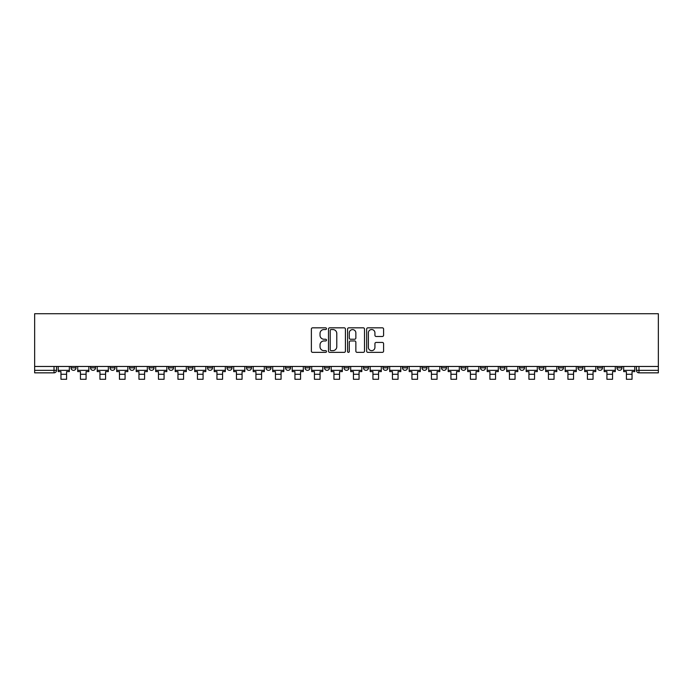 <?xml version="1.0" encoding="UTF-8"?>
<svg xmlns="http://www.w3.org/2000/svg" width="693" height="693" viewBox="0 0 693 693"><rect width="100%" height="100%" fill="white"/><g stroke="black" fill="none" stroke-linecap="round" stroke-linejoin="round"><path stroke-width="1.04" d="M326.498 328.681A0.858 0.858 0 0 0 325.641 327.824L312.612 327.824A1.23 1.23 0 0 0 311.382 329.054L311.382 351.134A1.23 1.23 0 0 0 312.612 352.365L325.641 352.365A0.858 0.858 0 0 0 326.498 351.507A0.858 0.858 0 0 0 325.641 350.649L323.96 350.649A3.924 3.924 0 0 1 320.027 346.717L320.027 344.88A3.924 3.924 0 0 1 323.96 340.956L325.641 340.956A0.858 0.858 0 0 0 326.498 340.098A0.858 0.858 0 0 0 325.641 339.232L323.96 339.232A3.924 3.924 0 0 1 320.027 335.308L320.027 333.472A3.924 3.924 0 0 1 323.96 329.547L325.641 329.547A0.858 0.858 0 0 0 326.498 328.681M597.479 366.467L597.479 367.844L602.477 367.844A2.503 2.503 0 0 1 599.982 370.339A2.503 2.503 0 0 1 597.479 367.844L597.479 366.467M577.979 366.467L577.979 367.844L582.978 367.844A2.503 2.503 0 0 1 580.483 370.339A2.503 2.503 0 0 1 577.979 367.844L577.979 366.467M460.992 366.467L460.992 367.844L465.991 367.844A2.503 2.503 0 0 1 463.487 370.339A2.503 2.503 0 0 1 460.992 367.844L460.992 366.467M441.493 366.467L441.493 367.844L446.491 367.844A2.503 2.503 0 0 1 443.996 370.339A2.503 2.503 0 0 1 441.493 367.844L441.493 366.467M421.994 366.467L421.994 367.844L426.992 367.844A2.503 2.503 0 0 1 424.497 370.339A2.503 2.503 0 0 1 421.994 367.844L421.994 366.467M382.995 366.467L382.995 367.844L387.993 367.844A2.503 2.503 0 0 1 385.499 370.339A2.503 2.503 0 0 1 382.995 367.844L382.995 366.467M343.997 367.844L343.997 366.467L343.997 367.844A2.503 2.503 0 0 0 346.5 370.339A2.503 2.503 0 0 1 343.997 367.844L349.003 367.844A2.503 2.503 0 0 1 346.5 370.339A2.503 2.503 0 0 0 349.003 367.844L349.003 366.467L349.003 367.844M324.506 367.844L324.506 366.467L324.506 367.844A2.503 2.503 0 0 0 327.001 370.339A2.503 2.503 0 0 1 324.506 367.844L329.504 367.844A2.503 2.503 0 0 1 327.001 370.339M305.007 367.844L305.007 366.467L305.007 367.844A2.503 2.503 0 0 0 307.501 370.339A2.503 2.503 0 0 1 305.007 367.844L310.005 367.844A2.503 2.503 0 0 1 307.501 370.339A2.503 2.503 0 0 0 310.005 367.844L310.005 366.467L310.005 367.844M285.507 366.467L285.507 367.844L290.506 367.844A2.503 2.503 0 0 1 288.002 370.339A2.503 2.503 0 0 1 285.507 367.844L285.507 366.467M266.008 366.467L266.008 367.844L271.006 367.844A2.503 2.503 0 0 1 268.503 370.339A2.503 2.503 0 0 1 266.008 367.844L266.008 366.467M246.509 366.467L246.509 367.844L251.507 367.844A2.503 2.503 0 0 1 249.004 370.339A2.503 2.503 0 0 1 246.509 367.844L246.509 366.467M227.009 367.844L227.009 366.467L227.009 367.844A2.503 2.503 0 0 0 229.513 370.339A2.503 2.503 0 0 1 227.009 367.844L232.008 367.844A2.503 2.503 0 0 1 229.513 370.339M188.011 367.844L188.011 366.467L188.011 367.844A2.503 2.503 0 0 0 190.514 370.339A2.503 2.503 0 0 1 188.011 367.844L193.009 367.844A2.503 2.503 0 0 1 190.514 370.339A2.503 2.503 0 0 0 193.009 367.844L193.009 366.467L193.009 367.844M168.512 367.844L168.512 366.467L168.512 367.844A2.503 2.503 0 0 0 171.015 370.339A2.503 2.503 0 0 1 168.512 367.844L173.51 367.844A2.503 2.503 0 0 1 171.015 370.339A2.503 2.503 0 0 0 173.51 367.844L173.51 366.467L173.51 367.844M149.012 367.844L149.012 366.467L149.012 367.844A2.503 2.503 0 0 0 151.516 370.339A2.503 2.503 0 0 1 149.012 367.844L154.019 367.844A2.503 2.503 0 0 1 151.516 370.339A2.503 2.503 0 0 0 154.019 367.844L154.019 366.467L154.019 367.844M129.522 367.844L129.522 366.467L129.522 367.844A2.503 2.503 0 0 0 132.017 370.339A2.503 2.503 0 0 1 129.522 367.844L134.52 367.844A2.503 2.503 0 0 1 132.017 370.339M110.022 367.844L110.022 366.467L110.022 367.844A2.503 2.503 0 0 0 112.517 370.339A2.503 2.503 0 0 1 110.022 367.844L115.021 367.844A2.503 2.503 0 0 1 112.517 370.339A2.503 2.503 0 0 0 115.021 367.844L115.021 366.467L115.021 367.844M90.523 367.844L90.523 366.467L90.523 367.844A2.503 2.503 0 0 0 93.018 370.339A2.503 2.503 0 0 1 90.523 367.844L95.521 367.844A2.503 2.503 0 0 1 93.018 370.339A2.503 2.503 0 0 0 95.521 367.844L95.521 366.467L95.521 367.844M382.354 336.477A1.23 1.23 0 0 0 383.584 335.247L383.584 329.054A1.23 1.23 0 0 0 382.354 327.824L367.879 327.824A1.23 1.23 0 0 0 366.649 329.054L366.649 351.134A1.23 1.23 0 0 0 367.879 352.365L382.354 352.365A1.23 1.23 0 0 0 383.584 351.134L383.584 343.65A1.23 1.23 0 0 0 382.354 342.429L376.16 342.429A1.23 1.23 0 0 0 374.93 343.65L374.93 347.366A3.283 3.283 0 0 1 371.647 350.649A3.283 3.283 0 0 1 368.373 347.366L368.373 332.822A3.283 3.283 0 0 1 371.647 329.547A3.283 3.283 0 0 1 374.93 332.822L374.93 335.247A1.23 1.23 0 0 0 376.16 336.477L382.354 336.477M658.35 366.467L34.65 366.467L34.65 313.721L658.35 313.721L658.35 372.843L638.981 372.843A2.503 2.503 0 0 1 636.477 370.339L658.35 370.339M345.426 329.054A1.23 1.23 0 0 0 344.196 327.824L329.721 327.824A1.23 1.23 0 0 0 328.499 329.054L328.499 351.134A1.23 1.23 0 0 0 329.721 352.365L344.196 352.365A1.23 1.23 0 0 0 345.426 351.134L345.426 329.054M348.804 327.824L363.279 327.824A1.23 1.23 0 0 1 364.501 329.054L364.501 351.134A1.23 1.23 0 0 1 363.279 352.365L357.086 352.365A1.23 1.23 0 0 1 355.856 351.134L355.856 342.177A1.23 1.23 0 0 0 354.625 340.956L350.519 340.956A1.23 1.23 0 0 0 349.289 342.177L349.289 351.507A0.858 0.858 0 0 1 348.432 352.365A0.858 0.858 0 0 1 347.574 351.507L347.574 329.054A1.23 1.23 0 0 1 348.804 327.824M636.477 366.467L636.477 370.339M56.523 366.467L56.523 370.339L56.523 366.467M54.019 366.467L54.019 372.843L34.65 372.843L34.65 370.339L56.523 370.339A2.503 2.503 0 0 1 54.019 372.843A2.503 2.503 0 0 0 56.523 370.339M34.65 366.467L34.65 370.339M621.976 366.467L621.976 367.844A2.503 2.503 0 0 1 619.481 370.339A2.503 2.503 0 0 1 616.978 367.844L621.976 367.844M616.978 366.467L616.978 367.844M602.477 366.467L602.477 367.844M582.978 366.467L582.978 367.844L582.978 366.467M563.478 366.467L563.478 367.844A2.503 2.503 0 0 1 560.984 370.339A2.503 2.503 0 0 1 558.48 367.844L563.478 367.844M558.48 366.467L558.48 367.844M543.988 366.467L543.988 367.844A2.503 2.503 0 0 1 541.484 370.339A2.503 2.503 0 0 1 538.981 367.844L543.988 367.844M538.981 366.467L538.981 367.844M524.488 366.467L524.488 367.844A2.503 2.503 0 0 1 521.985 370.339A2.503 2.503 0 0 1 519.49 367.844L524.488 367.844M519.49 366.467L519.49 367.844M504.989 366.467L504.989 367.844A2.503 2.503 0 0 1 502.486 370.339A2.503 2.503 0 0 1 499.991 367.844L504.989 367.844M499.991 366.467L499.991 367.844M485.49 366.467L485.49 367.844A2.503 2.503 0 0 1 482.986 370.339A2.503 2.503 0 0 1 480.492 367.844L485.49 367.844M480.492 366.467L480.492 367.844M465.991 366.467L465.991 367.844A2.503 2.503 0 0 1 463.487 370.339M446.491 366.467L446.491 367.844M426.992 367.844L426.992 366.467L426.992 367.844A2.503 2.503 0 0 1 424.497 370.339M407.493 366.467L407.493 367.844A2.503 2.503 0 0 1 404.998 370.339A2.503 2.503 0 0 1 402.494 367.844A2.503 2.503 0 0 0 404.998 370.339A2.503 2.503 0 0 0 407.493 367.844L402.494 367.844L402.494 366.467M387.993 367.844L387.993 366.467L387.993 367.844A2.503 2.503 0 0 1 385.499 370.339M368.494 366.467L368.494 367.844A2.503 2.503 0 0 1 365.999 370.339A2.503 2.503 0 0 1 363.496 367.844A2.503 2.503 0 0 0 365.999 370.339M363.496 366.467L363.496 367.844L368.494 367.844M329.504 366.467L329.504 367.844L329.504 366.467M290.506 367.844L290.506 366.467L290.506 367.844A2.503 2.503 0 0 1 288.002 370.339M271.006 367.844L271.006 366.467L271.006 367.844A2.503 2.503 0 0 1 268.503 370.339M251.507 367.844L251.507 366.467L251.507 367.844A2.503 2.503 0 0 1 249.004 370.339M232.008 366.467L232.008 367.844L232.008 366.467M212.508 367.844L212.508 366.467L212.508 367.844A2.503 2.503 0 0 1 210.014 370.339A2.503 2.503 0 0 1 207.51 367.844L212.508 367.844A2.503 2.503 0 0 1 210.014 370.339M207.51 366.467L207.51 367.844M134.52 366.467L134.52 367.844L134.52 366.467M76.022 366.467L76.022 367.844A2.503 2.503 0 0 1 73.519 370.339A2.503 2.503 0 0 1 71.024 367.844A2.503 2.503 0 0 0 73.519 370.339A2.503 2.503 0 0 0 76.022 367.844L76.022 366.467M71.024 366.467L71.024 367.844L76.022 367.844M331.072 329.547A0.858 0.858 0 0 0 330.214 330.405L330.214 349.783A0.858 0.858 0 0 0 331.072 350.649L332.848 350.649A3.924 3.924 0 0 0 336.781 346.717L336.781 333.472A3.924 3.924 0 0 0 332.848 329.547L331.072 329.547M355.856 332.883A3.283 3.283 0 0 0 352.572 329.608A3.283 3.283 0 0 0 349.289 332.883L349.289 338.011A1.23 1.23 0 0 0 350.519 339.232L354.625 339.232A1.23 1.23 0 0 0 355.856 338.011L355.856 332.883M58.212 370.339L69.335 370.339L69.335 371.595L66.589 371.595L66.589 379.279L60.958 379.279L60.958 371.595L58.212 371.595L58.212 366.467M69.335 370.339L69.335 366.467M77.711 370.339L88.834 370.339L88.834 371.595L86.079 371.595L86.079 379.279L80.457 379.279L80.457 371.595L77.711 371.595L77.711 366.467M88.834 370.339L88.834 366.467M97.211 370.339L108.333 370.339L108.333 371.595L105.579 371.595L105.579 379.279L99.957 379.279L99.957 371.595L97.211 371.595L97.211 366.467M108.333 370.339L108.333 366.467M116.71 370.339L127.833 370.339L127.833 371.595L125.078 371.595L125.078 379.279L119.456 379.279L119.456 371.595L116.71 371.595L116.71 366.467M127.833 370.339L127.833 366.467M136.2 370.339L147.332 370.339L147.332 371.595L144.577 371.595L144.577 379.279L138.955 379.279L138.955 371.595L136.2 371.595L136.2 366.467M147.332 370.339L147.332 366.467M155.7 370.339L166.831 370.339L166.831 371.595L164.076 371.595L164.076 379.279L158.454 379.279L158.454 371.595L155.7 371.595L155.7 366.467M166.831 370.339L166.831 366.467M175.199 370.339L186.322 370.339L186.322 371.595L183.576 371.595L183.576 379.279L177.954 379.279L177.954 371.595L175.199 371.595L175.199 366.467M186.322 370.339L186.322 366.467M194.698 370.339L205.821 370.339L205.821 371.595L203.075 371.595L203.075 379.279L197.453 379.279L197.453 371.595L194.698 371.595L194.698 366.467M205.821 370.339L205.821 366.467M214.198 370.339L225.32 370.339L225.32 371.595L222.574 371.595L222.574 379.279L216.944 379.279L216.944 371.595L214.198 371.595L214.198 366.467M225.32 370.339L225.32 366.467M233.697 370.339L244.82 370.339L244.82 371.595L242.074 371.595L242.074 379.279L236.443 379.279L236.443 371.595L233.697 371.595L233.697 366.467M244.82 370.339L244.82 366.467M253.196 370.339L264.319 370.339L264.319 371.595L261.573 371.595L261.573 379.279L255.942 379.279L255.942 371.595L253.196 371.595L253.196 366.467M264.319 370.339L264.319 366.467M272.695 370.339L283.818 370.339L283.818 371.595L281.063 371.595L281.063 379.279L275.442 379.279L275.442 371.595L272.695 371.595L272.695 366.467M283.818 370.339L283.818 366.467M292.195 370.339L303.317 370.339L303.317 371.595L300.563 371.595L300.563 379.279L294.941 379.279L294.941 371.595L292.195 371.595L292.195 366.467M303.317 370.339L303.317 366.467M311.694 370.339L322.817 370.339L322.817 371.595L320.062 371.595L320.062 379.279L314.44 379.279L314.44 371.595L311.694 371.595L311.694 366.467M322.817 370.339L322.817 366.467M331.185 370.339L342.316 370.339L342.316 371.595L339.561 371.595L339.561 379.279L333.939 379.279L333.939 371.595L331.185 371.595L331.185 366.467M342.316 370.339L342.316 366.467M350.684 370.339L361.815 370.339L361.815 371.595L359.061 371.595L359.061 379.279L353.439 379.279L353.439 371.595L350.684 371.595L350.684 366.467M361.815 370.339L361.815 366.467M370.183 370.339L381.306 370.339L381.306 371.595L378.56 371.595L378.56 379.279L372.938 379.279L372.938 371.595L370.183 371.595L370.183 366.467M381.306 370.339L381.306 366.467M389.683 370.339L400.805 370.339L400.805 371.595L398.059 371.595L398.059 379.279L392.437 379.279L392.437 371.595L389.683 371.595L389.683 366.467M400.805 370.339L400.805 366.467M409.182 370.339L420.304 370.339L420.304 371.595L417.558 371.595L417.558 379.279L411.937 379.279L411.937 371.595L409.182 371.595L409.182 366.467M420.304 370.339L420.304 366.467M428.681 370.339L439.804 370.339L439.804 371.595L437.058 371.595L437.058 379.279L431.427 379.279L431.427 371.595L428.681 371.595L428.681 366.467M439.804 370.339L439.804 366.467M448.18 370.339L459.303 370.339L459.303 371.595L456.557 371.595L456.557 379.279L450.926 379.279L450.926 371.595L448.18 371.595L448.18 366.467M459.303 370.339L459.303 366.467M467.68 370.339L478.802 370.339L478.802 371.595L476.056 371.595L476.056 379.279L470.426 379.279L470.426 371.595L467.68 371.595L467.68 366.467M478.802 370.339L478.802 366.467M487.179 370.339L498.302 370.339L498.302 371.595L495.547 371.595L495.547 379.279L489.925 379.279L489.925 371.595L487.179 371.595L487.179 366.467M498.302 370.339L498.302 366.467M506.678 370.339L517.801 370.339L517.801 371.595L515.046 371.595L515.046 379.279L509.424 379.279L509.424 371.595L506.678 371.595L506.678 366.467M517.801 370.339L517.801 366.467M526.169 370.339L537.3 370.339L537.3 371.595L534.546 371.595L534.546 379.279L528.924 379.279L528.924 371.595L526.169 371.595L526.169 366.467M537.3 370.339L537.3 366.467M545.668 370.339L556.8 370.339L556.8 371.595L554.045 371.595L554.045 379.279L548.423 379.279L548.423 371.595L545.668 371.595L545.668 366.467M556.8 370.339L556.8 366.467M565.167 370.339L576.29 370.339L576.29 371.595L573.544 371.595L573.544 379.279L567.922 379.279L567.922 371.595L565.167 371.595L565.167 366.467M576.29 370.339L576.29 366.467M584.667 370.339L595.789 370.339L595.789 371.595L593.043 371.595L593.043 379.279L587.421 379.279L587.421 371.595L584.667 371.595L584.667 366.467M595.789 370.339L595.789 366.467M604.166 370.339L615.289 370.339L615.289 371.595L612.543 371.595L612.543 379.279L606.921 379.279L606.921 371.595L604.166 371.595L604.166 366.467M615.289 370.339L615.289 366.467M623.665 370.339L634.788 370.339L634.788 371.595L632.042 371.595L632.042 379.279L626.411 379.279L626.411 371.595L623.665 371.595L623.665 366.467M634.788 370.339L634.788 366.467M638.981 366.467L638.981 372.843M60.958 374.281L66.589 374.281M80.457 374.281L86.079 374.281M99.957 374.281L105.579 374.281M119.456 374.281L125.078 374.281M138.955 374.281L144.577 374.281M158.454 374.281L164.076 374.281M177.954 374.281L183.576 374.281M197.453 374.281L203.075 374.281M216.944 374.281L222.574 374.281M236.443 374.281L242.074 374.281M255.942 374.281L261.573 374.281M275.442 374.281L281.063 374.281M294.941 374.281L300.563 374.281M314.44 374.281L320.062 374.281M333.939 374.281L339.561 374.281M353.439 374.281L359.061 374.281M372.938 374.281L378.56 374.281M392.437 374.281L398.059 374.281M411.937 374.281L417.558 374.281M431.427 374.281L437.058 374.281M450.926 374.281L456.557 374.281M470.426 374.281L476.056 374.281M489.925 374.281L495.547 374.281M509.424 374.281L515.046 374.281M528.924 374.281L534.546 374.281M548.423 374.281L554.045 374.281M567.922 374.281L573.544 374.281M587.421 374.281L593.043 374.281M606.921 374.281L612.543 374.281M626.411 374.281L632.042 374.281"/></g></svg>
